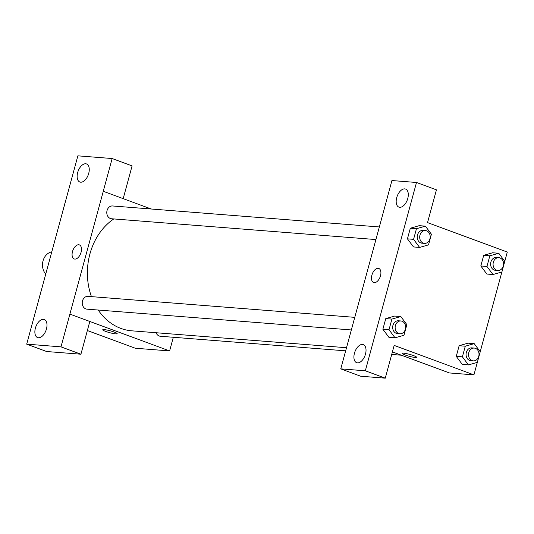 <?xml version="1.0" encoding="UTF-8"?>
<svg xmlns="http://www.w3.org/2000/svg" width="534" height="534" viewBox="0 0 534 534"><rect width="100%" height="100%" fill="white"/><g stroke="black" fill="none" stroke-linecap="round" stroke-linejoin="round"><path stroke-width="0.8" d="M51.731 251.874A12.836 10.5 94.5 0 0 43.04 260.859A12.836 10.5 94.5 0 0 45.71 274.049M35.598 311.415L77.864 155.835L112.147 158.531L103.249 191.285L151.255 209.008M173.323 337.274L169.612 350.931L135.256 348.228L87.356 330.533M102.722 329.778A7.489 0.968 -164.8 0 0 107.574 332.055A7.489 0.968 -164.8 0 0 115.765 333.89A7.489 0.968 15.2 0 1 107.568 332.055A7.489 0.968 15.2 0 1 102.722 329.778A7.489 0.968 15.2 0 1 110.204 330.806A7.489 0.968 15.2 0 1 117.173 333.71A7.489 0.968 15.2 0 1 115.765 333.89A7.489 0.968 -164.8 0 0 117.173 333.703M35.558 311.402L26.7 344.15L46.638 351.519L80.921 354.216L89.819 321.468L69.881 314.099L103.282 191.285M169.612 350.931L69.921 314.105M43.428 319.339A9.625 5.4 -69.7 0 0 35.618 327.389A9.625 5.4 -69.7 0 0 37.594 337.575A9.625 5.4 -69.7 0 0 45.991 330.419A9.625 5.4 -69.7 0 0 44.262 319.519A9.625 5.4 -69.7 0 0 43.428 319.339M80.921 354.216L60.983 346.853L69.881 314.099M26.7 344.15L60.983 346.853M112.147 158.531L132.085 165.9L123.187 198.641M85.694 163.771A9.625 5.4 -69.7 0 0 77.884 171.828A9.625 5.4 -69.7 0 0 79.86 182.014A9.625 5.4 -69.7 0 0 88.257 174.852A9.625 5.4 -69.7 0 0 86.528 163.951A9.625 5.4 -69.7 0 0 85.694 163.771M81.081 252.262A7.489 4.199 110.3 0 1 74.193 258.943A7.489 4.199 110.3 0 1 72.844 250.466A7.489 4.199 110.3 0 1 79.379 244.899A7.489 4.199 110.3 0 1 81.081 252.262M79.379 244.899A7.489 4.199 -69.7 0 0 72.851 250.466A7.489 4.199 -69.7 0 0 74.193 258.943M354.796 317.35L87.983 296.357A6.415 5.247 94.5 0 0 82.343 301.617A6.415 5.247 94.5 0 0 85.814 308.892A6.415 5.247 94.5 0 0 86.975 309.153L351.372 329.952M379.354 226.957L112.547 205.964A6.415 5.247 94.5 0 0 106.9 211.224A6.415 5.247 94.5 0 0 110.371 218.499A6.415 5.247 94.5 0 0 111.539 218.76L375.929 239.559M156.088 332.735A6.415 5.247 94.5 0 0 159.192 335.999A6.415 5.247 94.5 0 0 160.354 336.253L345.658 350.838M98.196 310.034A59.895 48.988 94.5 0 0 120.878 328.423A59.895 48.988 94.5 0 0 131.751 330.82L346.499 347.721M113.795 218.933A59.895 48.988 94.5 0 0 91.434 296.624M383.065 213.3L340.759 368.867L365.336 370.796L416.5 182.481L391.923 180.545L383.065 213.3M477.329 362.372L473.932 374.875L449.388 372.946L392.417 351.899M378.793 268.462A7.489 4.199 -69.7 0 0 378.145 268.315A7.489 4.199 110.3 0 1 378.786 268.455A7.489 4.199 110.3 0 1 380.135 276.939A7.489 4.199 110.3 0 1 373.6 282.506A7.489 4.199 110.3 0 1 372.064 274.583A7.489 4.199 110.3 0 1 378.139 268.315A7.489 4.199 -69.7 0 0 372.071 274.583A7.489 4.199 -69.7 0 0 373.606 282.506M362.473 344.437A9.625 5.4 110.3 0 1 363.307 344.624A9.625 5.4 110.3 0 1 365.036 355.517A9.625 5.4 110.3 0 1 356.632 362.679A9.625 5.4 110.3 0 1 354.663 352.493A9.625 5.4 110.3 0 1 362.473 344.437M404.739 188.876A9.625 5.4 110.3 0 1 405.573 189.056A9.625 5.4 110.3 0 1 407.302 199.956A9.625 5.4 110.3 0 1 398.898 207.112A9.625 5.4 110.3 0 1 396.929 196.926A9.625 5.4 110.3 0 1 404.739 188.876M416.5 182.481L436.445 189.85L427.54 222.598L507.3 252.061L480.226 351.719M340.759 368.867L360.697 376.23L385.274 378.165L394.172 345.411L473.932 374.875M385.274 378.165L365.336 370.796M389.012 329.738L382.878 329.251L385.768 318.618L394.686 316.048L385.768 318.618L382.878 329.251L388.912 337.334L395.047 337.815L389.012 329.738L391.903 319.098L400.827 316.542L406.861 324.625L403.971 335.259L395.047 337.815M462.391 356.839L465.281 346.206L474.199 343.649L480.233 351.732L477.343 362.366L468.425 364.922L462.391 356.839L456.256 356.358L459.147 345.725L468.064 343.155L459.147 345.725L456.256 356.358L462.324 364.442M501.907 271.973L492.982 274.529L486.848 274.049L480.814 265.965L483.704 255.332L492.622 252.762M413.51 246.942L407.435 238.858L410.326 228.225L419.25 225.655M402.135 353.341A7.489 0.968 -164.8 0 0 406.981 355.617A7.489 0.968 -164.8 0 0 415.178 357.446A7.489 0.968 15.2 0 1 406.975 355.617A7.489 0.968 15.2 0 1 402.135 353.341A7.489 0.968 15.2 0 1 409.611 354.369A7.489 0.968 15.2 0 1 416.587 357.266A7.489 0.968 15.2 0 1 415.172 357.453A7.489 0.968 -164.8 0 0 416.587 357.266M492.982 274.529L486.948 266.446L489.838 255.813L498.763 253.256L504.79 261.34M498.829 257.688L496.373 257.495A6.415 5.247 94.5 0 0 490.639 263.482A6.415 5.247 94.5 0 0 495.365 270.291L497.821 270.484A6.415 5.247 94.5 0 0 503.469 265.218A6.415 5.247 94.5 0 0 499.991 257.949A6.415 5.247 94.5 0 0 498.829 257.688A6.415 5.247 94.5 0 0 493.096 263.676A6.415 5.247 94.5 0 0 497.821 270.484M486.948 266.446L480.814 265.965L483.704 255.332L492.628 252.776L498.763 253.256M489.838 255.813L483.704 255.332M474.272 348.081L471.816 347.888A6.415 5.247 94.5 0 0 466.082 353.875A6.415 5.247 94.5 0 0 470.808 360.684L473.264 360.877A6.415 5.247 94.5 0 0 478.911 355.611A6.415 5.247 94.5 0 0 475.434 348.335A6.415 5.247 94.5 0 0 474.272 348.081A6.415 5.247 94.5 0 0 468.532 354.069A6.415 5.247 94.5 0 0 473.264 360.877M468.425 364.922L462.284 364.442M465.281 346.206L459.147 345.725M474.199 343.649L468.064 343.168M419.604 247.422L413.57 239.345L416.46 228.706L425.384 226.149L431.419 234.232L428.528 244.866L419.604 247.422L413.47 246.942M425.451 230.581L423.001 230.388A6.415 5.247 94.5 0 0 417.261 236.375A6.415 5.247 94.5 0 0 421.994 243.184L424.443 243.377A6.415 5.247 94.5 0 0 430.09 238.117A6.415 5.247 94.5 0 0 426.619 230.842A6.415 5.247 94.5 0 0 425.451 230.581A6.415 5.247 94.5 0 0 419.717 236.569A6.415 5.247 94.5 0 0 424.443 243.377M413.57 239.345L407.435 238.858L410.326 228.225L419.25 225.668L425.384 226.149M416.46 228.706L410.326 228.225M400.894 320.974L398.437 320.78A6.415 5.247 94.5 0 0 392.704 326.768A6.415 5.247 94.5 0 0 397.429 333.576L399.886 333.77A6.415 5.247 94.5 0 0 405.533 328.51A6.415 5.247 94.5 0 0 402.055 321.234A6.415 5.247 94.5 0 0 400.894 320.974A6.415 5.247 94.5 0 0 395.16 326.962A6.415 5.247 94.5 0 0 399.886 333.77M391.903 319.098L385.768 318.618M400.827 316.542L394.693 316.061M62.625 211.731L65.515 201.091M38.074 302.137L40.958 291.484M401.414 355.223L391.716 354.463"/></g></svg>
